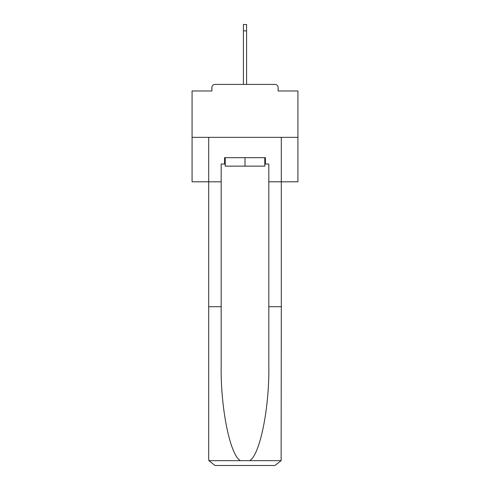 <?xml version="1.0" encoding="UTF-8"?>
<svg xmlns="http://www.w3.org/2000/svg" width="490" height="490" viewBox="0 0 490 490"><rect width="100%" height="100%" fill="white"/><g stroke="black" fill="none" stroke-linecap="round" stroke-linejoin="round"><path stroke-width="0.73" d="M278.136 90.981L278.136 87.594L278.136 90.981L297.926 90.981L297.926 181.802L268.82 181.802L268.82 164.021L265.433 164.021L265.433 157.67L224.567 157.67L224.567 164.021L225.204 164.021M297.926 137.341L192.074 137.341L192.074 181.802L208.691 181.802L208.691 137.341L281.309 137.341L281.309 306.716L268.82 306.716L268.82 181.802M192.074 137.341L192.074 90.981L211.864 90.981L211.864 87.594L211.864 90.981M278.136 87.594A3.173 3.173 0 0 0 274.957 84.415L215.043 84.415A3.173 3.173 0 0 0 211.864 87.594M274.957 84.415L261.513 84.415M228.487 84.415L215.043 84.415M225.204 157.67L225.204 166.135L264.796 166.135L264.796 157.67M245 157.67L245 166.135M224.567 164.021L221.18 164.021L221.18 306.716L208.691 306.716L208.691 459.148L208.875 460.667L215.043 465.5L231.133 465.5M215.043 465.5L274.957 465.5L215.043 465.5M258.867 465.5L274.957 465.5L281.125 460.667L281.309 306.716M221.18 306.716L221.18 365.938C220.525 408.005 230.079 455.137 240.388 460.667L249.612 460.667C259.921 455.137 269.476 408.005 268.82 365.938L268.82 306.716M208.691 459.148L208.691 181.802L221.18 181.802M264.796 164.021L265.433 164.021M243.414 30.852L243.414 24.5L246.586 24.5L246.586 30.852L243.414 30.852L243.414 84.415M246.586 30.852L246.586 84.415M208.875 460.667L240.388 460.667M249.612 460.667L281.125 460.667"/></g></svg>
